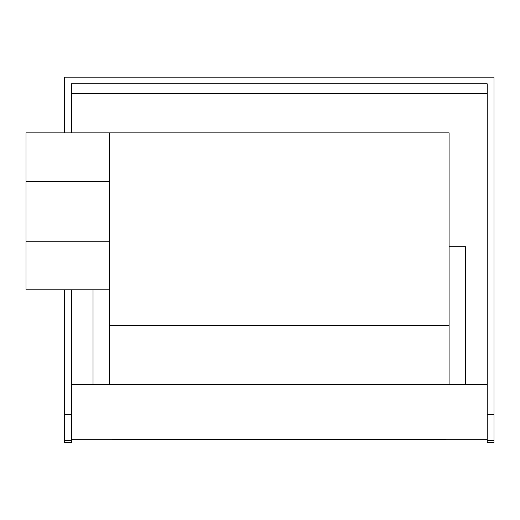 <?xml version="1.0" encoding="UTF-8"?>
<svg xmlns="http://www.w3.org/2000/svg" width="520" height="520" viewBox="0 0 520 520"><rect width="100%" height="100%" fill="white"/><g stroke="black" fill="none" stroke-linecap="round" stroke-linejoin="round"><path stroke-width="0.78" d="M112.638 439.283L112.638 439.849L446.01 439.849L446.01 439.283M449.098 246.721L465.628 246.721L465.628 384.527M93.022 289.796L93.022 384.527M109.551 289.796L26 289.796L26 132.847L109.551 132.847L109.551 384.527M64.649 289.796L64.649 442.851L71.422 442.851L71.422 289.796M71.422 132.847L71.422 83.817L487.227 83.817L487.227 442.851L494 442.851L494 77.148L64.649 77.148L64.649 132.847M109.551 132.847L449.098 132.847L449.098 384.527M71.422 93.431L487.227 93.431M487.227 384.527L71.422 384.527M487.227 439.283L71.422 439.283M64.649 442.513L71.422 442.513M64.649 414.583L71.422 414.583M64.649 440.739L71.422 440.739M494 414.583L487.227 414.583M494 440.739L487.227 440.739M494 442.513L487.227 442.513M26 241.241L109.551 241.241M26 181.402L109.551 181.402M449.098 325.358L109.551 325.358"/></g></svg>
